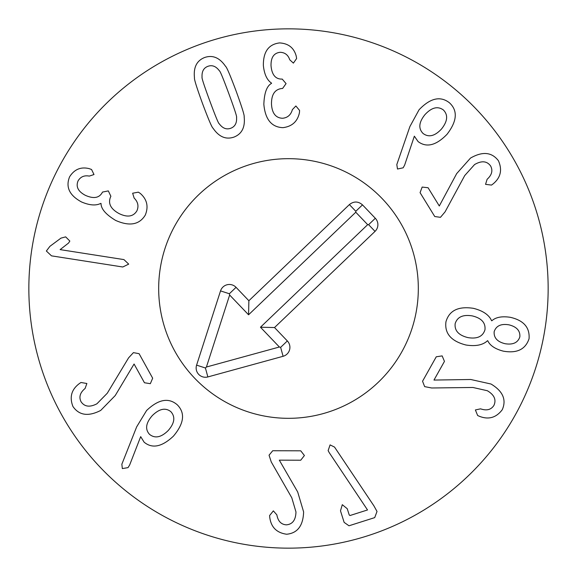 <?xml version="1.0" encoding="UTF-8"?>
<svg xmlns="http://www.w3.org/2000/svg" width="577" height="577" viewBox="0 0 577 577"><rect width="100%" height="100%" fill="white"/><g stroke="black" fill="none" stroke-linecap="round" stroke-linejoin="round"><path stroke-width="0.87" d="M60.123 249.617L123.932 259.592L128.7 264.129L122.771 266.992L51.49 255.849L46.362 251.017L49.91 246.336L60.946 238.142L65.663 236.866L69.839 241.063L68.562 243.04L60.123 249.617M138.35 192.163L140.233 193.374C147.027 199.31 148.715 206.544 145.296 215.07C139.382 224.785 129.486 226.566 115.616 220.407C105.843 214.493 100.989 208.845 101.04 203.465L100.831 203.364C96.02 205.845 89.594 205.383 81.566 201.979C69.449 195.452 65.461 187.071 69.601 176.814C74.332 169.335 80.845 166.602 89.125 168.621L91.548 169.479L94.001 174.535L89.298 176.1C84.336 175.156 80.607 176.728 78.104 180.817C75.652 186.652 78.09 191.499 85.418 195.358C93.561 198.971 99.165 198.041 102.237 192.574L102.482 192.076L108.325 190.908L110.885 196.288L110.596 196.858C107.834 203.429 110.676 209.011 119.122 213.605C127.387 217.608 133.316 216.692 136.893 210.857C138.92 206.169 138.004 201.907 134.138 198.07L132.645 193.223L138.35 192.163M441.535 128.959C447.644 121.264 448.257 114.924 443.36 109.955C437.719 105.887 431.574 107.466 424.91 114.693C418.815 122.331 418.217 128.606 423.129 133.525C428.754 137.651 434.885 136.129 441.535 128.959M404.643 165.094L403.157 167.806L397.488 169.025L396.81 164.56L409.894 126.572L419.061 109.774C430.291 98.04 440.424 95.717 449.476 102.821C457.943 110.647 457.128 121.141 447.024 134.297C436.169 145.483 426.526 147.907 418.101 141.589L414.351 136.172L404.643 165.094M445.069 211.867L440.475 217.32L434.755 216.534L420.07 192.653L422.155 187.078L428.076 187.734L439.299 205.982L456.681 173.598L470.507 158.076C482.516 151.188 491.813 152.076 498.42 160.731C502.488 169.948 500.677 177.702 492.989 183.984L491.517 185.08L485.553 184.351L487.111 179.281C491.9 174.961 493.054 170.511 490.58 165.924C486.901 160.961 481.571 160.5 474.582 164.546L464.723 175.567L445.069 211.867M505.12 343.719C512.989 344.974 517.901 342.695 519.841 336.881C520.324 330.78 516.703 326.762 508.964 324.837C501.081 323.524 496.148 325.796 494.164 331.652C493.696 337.819 497.352 341.836 505.12 343.719M484.961 329.777C485.69 322.745 481.485 318.129 472.339 315.915C462.963 314.35 457.229 316.953 455.152 323.704C454.431 330.686 458.693 335.316 467.925 337.603C477.201 339.146 482.877 336.535 484.961 329.777M487.529 340.704C482.87 345.089 475.672 346.525 465.927 345.003C451.156 341.202 444.492 333.484 445.942 321.829C449.166 310.541 458.318 306.041 473.4 308.327C482.963 310.736 489.029 314.869 491.597 320.725L491.835 320.776C495.758 317.213 501.896 316.052 510.256 317.3C523.664 320.358 529.931 327.512 529.051 338.757C525.467 349.424 516.898 353.557 503.36 351.162C495.181 349.035 489.981 345.565 487.76 340.755L487.529 340.704M431.646 387.982L424.65 386.619L422.552 381.238L436.262 356.788L442.148 355.894L444.456 361.382L433.976 380.07L470.731 379.493L491.02 384.022C502.87 391.156 506.628 399.717 502.278 409.692C496.213 417.741 488.56 419.926 479.328 416.269L477.648 415.512L475.383 409.951L480.569 408.841C486.678 410.925 491.128 409.771 493.926 405.379C496.472 399.746 494.28 394.863 487.349 390.73L472.916 387.477L431.646 387.982M329.164 452.541L328.133 450.608L330.08 444.896L334.53 447.074L373.903 505.849L377.019 511.46L374.718 517.619L348.984 525.784L344.144 522.394L340.488 510.854L342.291 504.687L347.239 508.712L349.215 514.936L349.987 515.528L367.52 509.96L329.164 452.541M271.262 461.961L269.048 455.188L272.726 450.738L300.754 450.817L304.411 455.527L300.732 460.215L279.311 460.15L297.696 491.979L303.617 511.907C303.156 525.734 297.508 533.177 286.675 534.237C276.693 532.845 271.053 527.234 269.755 517.389L269.603 515.557L273.354 510.869L276.852 514.857C277.999 521.204 281.179 524.529 286.38 524.839C292.539 524.327 295.734 520.036 295.972 511.965L291.789 497.778L271.262 461.961M128.577 357.863L133.417 352.634L139.093 353.679L152.674 378.202L150.337 383.683L144.452 382.753L134.073 364.015L115.22 395.57L100.694 410.435C88.389 416.76 79.136 415.447 72.94 406.496C69.298 397.106 71.461 389.446 79.431 383.525L80.953 382.493L86.875 383.496L85.093 388.487C80.102 392.584 78.746 396.976 81.011 401.671C84.458 406.799 89.76 407.506 96.922 403.785L107.279 393.226L128.577 357.863M149.515 434.351C154.968 438.715 161.178 437.453 168.167 430.579C174.629 423.172 175.523 416.868 170.864 411.675C165.476 407.412 159.281 408.725 152.278 415.62C145.83 423.006 144.914 429.252 149.515 434.351M136.67 426.85L146.601 410.499C158.43 399.248 168.664 397.358 177.305 404.838C185.397 413.038 184.099 423.482 173.403 436.162C161.993 446.894 152.234 448.899 144.12 442.177L140.687 436.645L129.659 464.983L128.044 467.622L122.331 468.582L121.855 464.204L136.67 426.85M299.578 110.445L299.441 112.681C297.559 121.502 292.063 126.5 282.946 127.661C271.587 127.221 265.218 119.446 263.848 104.336C264.259 92.919 266.826 85.93 271.551 83.355L271.536 83.117C267.028 80.124 264.302 74.289 263.372 65.619C263.177 51.858 268.557 44.292 279.528 42.922C288.37 43.412 293.924 47.768 296.196 55.991L296.621 58.522L293.39 63.124L289.741 59.777C288.154 54.981 284.959 52.485 280.17 52.298C273.88 52.99 270.829 57.484 271.031 65.764C271.839 74.628 275.373 79.071 281.648 79.092L282.203 79.071L286.069 83.607L282.607 88.461L281.973 88.49C274.883 89.269 271.392 94.469 271.486 104.084C272.019 113.258 275.698 117.982 282.542 118.271C287.62 117.766 290.902 114.881 292.373 109.637L295.878 105.98L299.578 110.445M228.867 93.734C223.191 78.4 220.039 70.762 219.397 70.827C216.022 66.268 212.185 64.768 207.893 66.326C203.623 67.927 201.676 71.555 202.065 77.217C201.539 77.578 204.099 85.439 209.739 100.78C215.445 116.201 218.604 123.86 219.231 123.766C222.607 128.318 226.444 129.818 230.735 128.267C235.012 126.659 236.952 123.031 236.563 117.376C237.097 117.037 234.529 109.161 228.867 93.734M236.116 91.058C241.929 107.098 244.612 115.674 244.158 116.785C245.283 127.2 241.893 133.972 233.988 137.081C225.953 139.85 218.979 136.9 213.072 128.245C212.004 127.697 208.477 119.432 202.491 103.456C196.699 87.495 194.031 78.948 194.478 77.808C193.345 67.386 196.735 60.621 204.647 57.505C212.675 54.743 219.649 57.686 225.557 66.348C226.631 66.925 230.151 75.161 236.116 91.058M548.15 288.5A259.65 259.65 0 0 1 158.675 513.364A259.65 259.65 0 0 1 158.675 63.636A259.65 259.65 0 0 1 548.15 288.5M158.675 288.5A129.825 129.825 0 0 1 353.412 176.072A129.825 129.825 0 0 1 353.412 400.928A129.825 129.825 0 0 1 158.675 288.5M362.493 204.871L375.317 218.272A9.275 9.275 0 0 1 375.028 231.384L274.522 327.541L287.339 340.942A9.275 9.275 0 0 1 283.091 356.297L207.864 376.932A9.275 9.275 0 0 1 196.591 365.147L220.529 290.902A9.275 9.275 0 0 1 236.058 287.339L248.875 300.74L349.388 204.583C353.831 201.092 358.202 201.185 362.493 204.871L355.793 211.283L355.778 212.228L248.564 314.797L229.646 295.02L206.422 367.022L279.383 347.008L260.465 327.231L367.679 224.662L355.778 212.228M248.875 300.74L248.564 314.797M220.529 290.902L229.357 293.751L229.646 295.02M196.591 365.147L205.412 367.989L206.422 367.022M283.091 356.297L280.638 347.354L279.383 347.008M274.522 327.541L260.465 327.231M375.028 231.384L368.616 224.684L367.679 224.662M378.245 382.306A129.825 129.825 0 0 1 162.389 319.319A129.825 129.825 0 0 1 324.865 163.875A129.825 129.825 0 0 1 378.245 382.306M349.388 204.583L355.793 211.283M236.058 287.339L229.357 293.751M207.864 376.932L205.412 367.989M287.339 340.942L280.638 347.354M375.317 218.272L368.616 224.684"/></g></svg>
